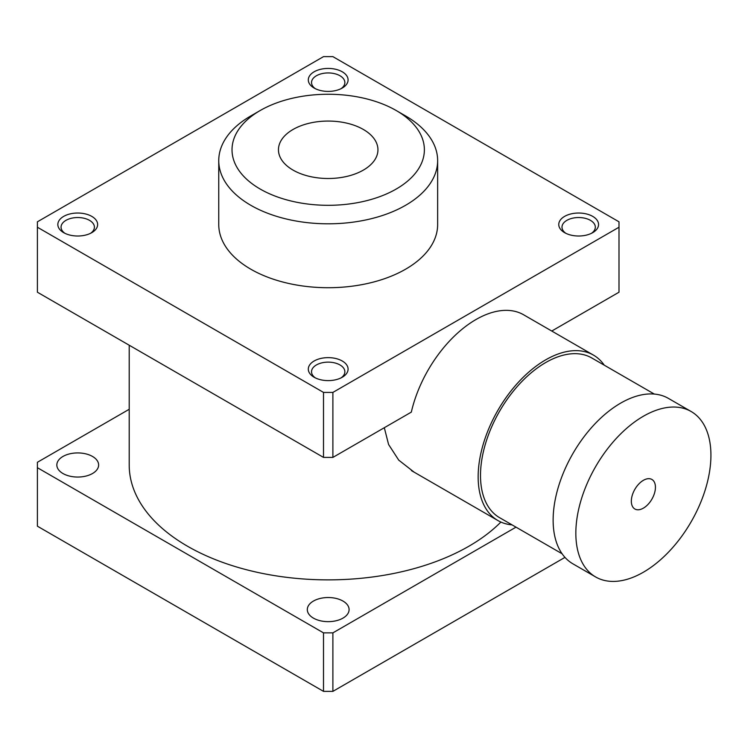 <?xml version="1.0" encoding="UTF-8"?>
<svg xmlns="http://www.w3.org/2000/svg" width="748" height="748" viewBox="0 0 748 748"><rect width="100%" height="100%" fill="white"/><g stroke="black" fill="none" stroke-linecap="round" stroke-linejoin="round"><path stroke-width="1.12" d="M341.023 88.703A16.671 9.621 0 0 0 344.865 82.561A16.671 9.621 0 0 0 334.58 73.669A16.671 9.621 0 0 0 316.413 75.754A16.671 9.621 0 0 0 311.533 82.561A16.671 9.621 0 0 0 315.366 88.703M314.123 71.799A19.897 11.491 180 0 1 342.266 71.799A19.897 11.491 180 0 1 342.266 88.04A19.897 11.491 180 0 1 314.123 88.04A19.897 11.491 180 0 1 314.123 71.799M591.49 233.301A16.671 9.621 0 0 0 595.324 227.158A16.671 9.621 0 0 0 590.443 220.351A16.671 9.621 0 0 0 572.276 218.266A16.671 9.621 0 0 0 561.991 227.158A16.671 9.621 0 0 0 565.834 233.301M592.734 216.396A19.897 11.491 180 0 1 592.734 232.647A19.897 11.491 180 0 1 564.59 232.647A19.897 11.491 180 0 1 564.59 216.396A19.897 11.491 180 0 1 592.734 216.396M341.023 377.908A16.671 9.621 0 0 0 344.865 371.765A16.671 9.621 0 0 0 328.194 362.135A16.671 9.621 0 0 0 311.533 371.765A16.671 9.621 0 0 0 315.366 377.908M342.266 377.244A19.897 11.491 180 0 1 314.123 377.244A19.897 11.491 180 0 1 314.123 361.004A19.897 11.491 180 0 1 342.266 361.004A19.897 11.491 180 0 1 342.266 377.244L342.266 377.244M90.564 233.301A16.671 9.621 0 0 0 94.407 227.158A16.671 9.621 0 0 0 77.736 217.537A16.671 9.621 0 0 0 61.065 227.158A16.671 9.621 0 0 0 64.908 233.301M63.664 232.647L63.664 232.647A19.897 11.491 180 0 1 63.664 216.396A19.897 11.491 180 0 1 91.808 216.396A19.897 11.491 180 0 1 91.808 232.647A19.897 11.491 180 0 1 63.664 232.647L63.664 232.647M342.977 618.119A20.897 12.062 180 0 1 320.2 620.737A20.897 12.062 180 0 1 307.306 609.592A20.897 12.062 180 0 1 328.194 597.53A20.897 12.062 180 0 1 349.092 609.592A20.897 12.062 180 0 1 342.977 618.119M62.963 473.521A20.897 12.062 180 0 1 56.839 464.985A20.897 12.062 180 0 1 77.736 452.923A20.897 12.062 180 0 1 98.633 464.985A20.897 12.062 180 0 1 85.73 476.13A20.897 12.062 180 0 1 62.963 473.521M363.378 170.095A49.751 28.723 180 0 1 309.158 176.313A49.751 28.723 180 0 1 278.452 149.778A49.751 28.723 180 0 1 328.194 121.064A49.751 28.723 180 0 1 377.946 149.778A49.751 28.723 180 0 1 363.378 170.095M414.111 472.156L398.721 460.114L388.577 444.471L384.313 427.716M332.888 392.41L618.998 227.233L618.998 221.81L332.888 56.633L323.51 56.633L37.4 221.81L37.4 227.233L323.51 392.41L332.888 392.41L332.888 457.402L411.325 412.12A95.538 55.156 -60 0 1 523.712 314.824A95.538 55.156 -60 0 1 524.675 315.404M551.762 331.037L618.998 292.216L618.998 227.233M37.4 227.233L37.4 292.216L323.51 457.402L332.888 457.402M260.192 110.517L250.804 115.931A109.442 63.187 0 0 0 218.753 160.614L218.753 224.522A109.442 63.187 0 0 0 250.804 269.205A109.442 63.187 0 0 0 370.082 282.903A109.442 63.187 0 0 0 437.645 224.522L437.645 160.614A109.442 63.187 0 0 0 405.584 115.931L396.206 110.517A96.183 55.53 0 0 0 260.192 110.517A96.183 55.53 0 0 0 260.192 189.048A96.183 55.53 0 0 0 396.206 189.048A96.183 55.53 0 0 0 396.206 110.517M323.51 392.41L323.51 457.402M500.898 522.057A198.996 114.883 180 0 1 388.577 574.455A198.996 114.883 180 0 1 129.208 464.985L129.208 345.221M218.753 160.614A109.442 63.187 0 0 0 250.804 205.298A109.442 63.187 0 0 0 370.082 218.996A109.442 63.187 0 0 0 437.645 160.614M516.008 527.153L332.888 632.873L323.51 632.873L37.4 467.696L37.4 462.283L129.208 409.278M37.4 467.696L37.4 526.19L323.51 691.367L332.888 691.367L332.888 632.873M332.888 691.367L564.964 557.382M323.51 691.367L323.51 632.873M643.383 508.144A17.045 9.846 -60 0 1 634.865 508.995A17.045 9.846 -60 0 1 634.865 489.314A17.045 9.846 -60 0 1 651.91 479.468A17.045 9.846 -60 0 1 654.519 493.128A17.045 9.846 -60 0 1 643.383 508.144M595.623 576.951L572.912 563.833A95.52 55.146 -60 0 1 572.912 453.54A95.52 55.146 -60 0 1 668.422 398.394L691.143 411.512A95.52 55.146 -60 0 1 705.785 488.051A95.52 55.146 -60 0 1 643.383 572.22A95.52 55.146 -60 0 1 595.623 576.951A95.52 55.146 -60 0 1 595.623 466.659A95.52 55.146 -60 0 1 691.143 411.512M562.094 553.763L499.599 517.681A92.2 53.23 -60 0 1 499.599 411.213A92.2 53.23 -60 0 1 591.799 357.983L654.294 394.065M512.071 524.881A95.52 55.146 -60 0 1 497.934 520.552A95.52 55.146 -60 0 1 497.934 410.259A95.52 55.146 -60 0 1 593.454 355.113A95.52 55.146 -60 0 1 604.272 365.183M593.454 355.113L522.721 314.272M497.934 520.552L411.475 470.632"/></g></svg>
